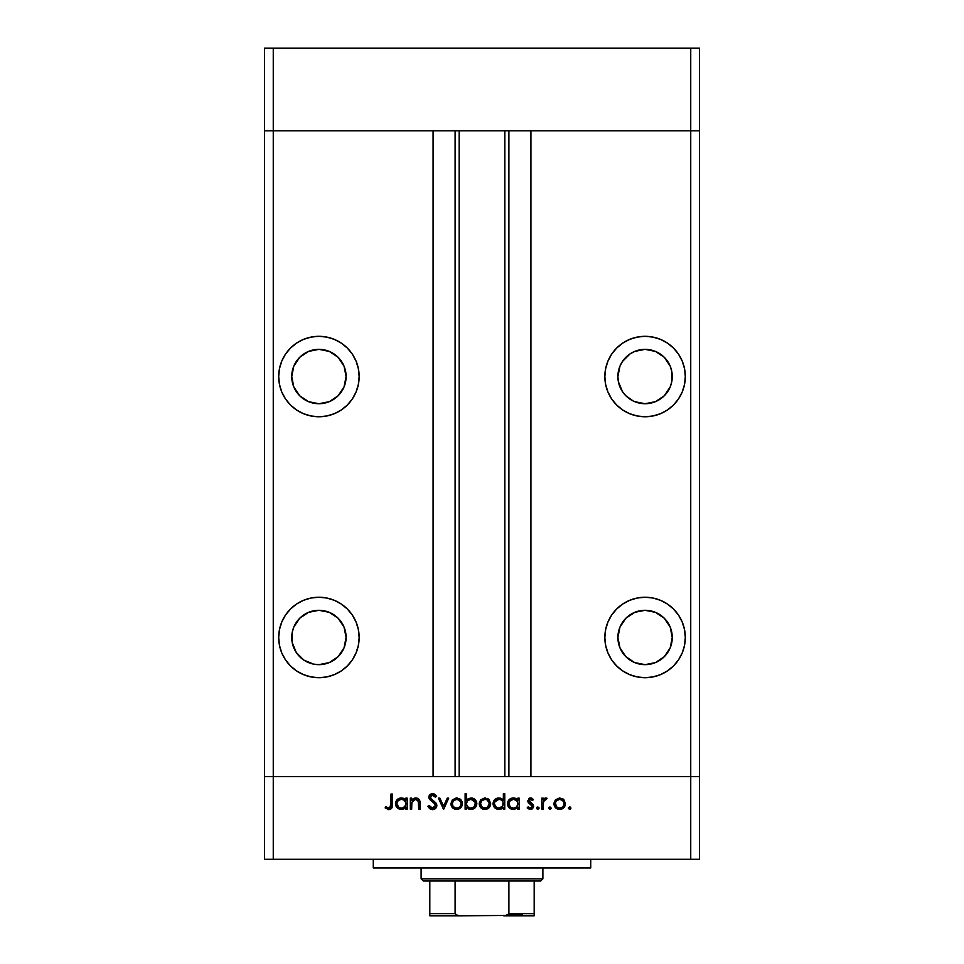 <?xml version="1.0" encoding="UTF-8"?>
<svg xmlns="http://www.w3.org/2000/svg" width="964" height="964" viewBox="0 0 964 964"><rect width="100%" height="100%" fill="white"/><g stroke="black" fill="none" stroke-linecap="round" stroke-linejoin="round"><path stroke-width="1.45" d="M264.558 130.827L699.442 130.827L699.442 48.2L699.442 776.635L699.442 130.827L690.742 130.827L699.442 130.827L690.742 130.827L690.742 48.2L699.442 48.2L690.742 48.2L690.742 776.635L699.442 776.635L699.442 859.261L690.742 859.261L690.742 776.635L530.923 776.635L699.442 776.635L273.258 776.635L273.258 130.827L690.742 130.827L690.742 776.635L264.558 776.635L273.258 776.635L273.258 859.261L690.742 859.261L264.558 859.261L264.558 130.827L273.258 130.827L273.258 48.2L690.742 48.2L273.258 48.2L273.258 130.827L433.077 130.827L433.077 776.635L433.077 130.827L273.258 130.827L273.258 776.635L264.558 776.635L264.558 859.261L273.258 859.261L273.258 776.635L264.558 776.635L264.558 48.2L273.258 48.2L264.558 48.2L264.558 130.827L273.258 130.827L264.558 130.827M318.915 403.723A27.185 27.185 0 0 1 291.743 376.538A27.185 27.185 0 0 1 318.915 349.354L329.314 351.426L338.135 357.319L344.028 366.139L346.1 376.538L344.028 386.938L338.135 395.758L329.314 401.651L318.915 403.723L308.516 401.651L299.696 395.758L293.803 386.938L291.743 376.538L293.803 366.139L299.696 357.319L308.516 351.426L318.915 349.354A27.185 27.185 0 0 1 346.1 376.538A27.185 27.185 0 0 1 318.915 403.723M639.783 403.193L634.686 401.651L645.085 403.723A27.185 27.185 0 0 1 617.9 376.538A27.185 27.185 0 0 1 645.085 349.354L634.686 351.426L639.783 349.884M645.085 664.654A27.185 27.185 0 0 1 617.9 637.469A27.185 27.185 0 0 1 645.085 610.296L655.484 612.357L664.304 618.249L670.197 627.07L672.257 637.469L670.197 647.868L664.304 656.689L655.484 662.581L645.085 664.654L634.686 662.581L625.865 656.689L619.973 647.868L617.9 637.469L619.973 627.07L625.865 618.249L634.686 612.357L645.085 610.296A27.185 27.185 0 0 1 672.257 637.469A27.185 27.185 0 0 1 645.085 664.654M292.261 642.771L296.322 652.568L303.817 660.075L313.613 664.136L318.915 664.654A27.185 27.185 0 0 1 291.743 637.469A27.185 27.185 0 0 1 318.915 610.296L308.516 612.357L299.696 618.249L293.803 627.07L292.261 632.167L292.261 642.771L291.743 637.469M318.915 677.704A40.223 40.223 0 0 1 278.692 637.469A40.223 40.223 0 0 1 318.915 597.246L311.071 598.017L303.527 600.307L296.563 604.03L290.477 609.031L285.465 615.128L281.753 622.081L279.464 629.625L278.692 637.469L279.464 645.326L281.753 652.869L285.465 659.822L290.477 665.919L296.563 670.92L303.527 674.631L311.071 676.921L318.915 677.704L326.76 676.921L334.315 674.631L341.268 670.92L347.365 665.919L352.366 659.822L356.078 652.869L358.367 645.326L359.15 637.469L358.367 629.625L356.078 622.081L352.366 615.128L347.365 609.031L341.268 604.03L334.315 600.307L326.76 598.017L318.915 597.246A40.223 40.223 0 0 1 359.15 637.469A40.223 40.223 0 0 1 318.915 677.704M318.915 416.761A40.223 40.223 0 0 1 278.692 376.538A40.223 40.223 0 0 1 318.915 336.316L311.071 337.087L303.527 339.376L296.563 343.088L290.477 348.1L285.465 354.186L281.753 361.151L279.464 368.694L278.692 376.538L279.464 384.383L281.753 391.938L285.465 398.891L290.477 404.988L296.563 409.989L303.527 413.701L311.071 415.99L318.915 416.761L326.76 415.99L334.315 413.701L341.268 409.989L347.365 404.988L352.366 398.891L356.078 391.938L358.367 384.383L359.15 376.538L358.367 368.694L356.078 361.151L352.366 354.186L347.365 348.1L341.268 343.088L334.315 339.376L326.76 337.087L318.915 336.316A40.223 40.223 0 0 1 359.15 376.538A40.223 40.223 0 0 1 318.915 416.761M645.085 416.761A40.223 40.223 0 0 1 604.85 376.538A40.223 40.223 0 0 1 645.085 336.316L637.24 337.087L629.685 339.376L622.732 343.088L616.635 348.1L611.634 354.186L607.923 361.151L605.633 368.694L604.85 376.538L605.633 384.383L607.923 391.938L611.634 398.891L616.635 404.988L622.732 409.989L629.685 413.701L637.24 415.99L645.085 416.761L652.929 415.99L660.473 413.701L667.437 409.989L673.523 404.988L678.536 398.891L682.247 391.938L684.536 384.383L685.308 376.538L684.536 368.694L682.247 361.151L678.536 354.186L673.523 348.1L667.437 343.088L660.473 339.376L652.929 337.087L645.085 336.316A40.223 40.223 0 0 1 685.308 376.538A40.223 40.223 0 0 1 645.085 416.761M645.085 677.704A40.223 40.223 0 0 1 604.85 637.469A40.223 40.223 0 0 1 645.085 597.246L637.24 598.017L629.685 600.307L622.732 604.03L616.635 609.031L611.634 615.128L607.923 622.081L605.633 629.625L604.85 637.469L605.633 645.326L607.923 652.869L611.634 659.822L616.635 665.919L622.732 670.92L629.685 674.631L637.24 676.921L645.085 677.704L652.929 676.921L660.473 674.631L667.437 670.92L673.523 665.919L678.536 659.822L682.247 652.869L684.536 645.326L685.308 637.469L684.536 629.625L682.247 622.081L678.536 615.128L673.523 609.031L667.437 604.03L660.473 600.307L652.929 598.017L645.085 597.246A40.223 40.223 0 0 1 685.308 637.469A40.223 40.223 0 0 1 645.085 677.704M459.165 130.827L459.165 776.635L459.165 130.827M625.865 357.319L629.986 353.945L622.479 361.44L619.973 366.139L617.9 376.538L618.43 381.84L622.479 391.637L625.865 395.758L633.119 400.94M650.387 349.884L655.484 351.426L645.085 349.354A27.185 27.185 0 0 1 672.257 376.538A27.185 27.185 0 0 1 645.085 403.723L655.484 401.651L650.387 403.193M660.183 353.945L664.304 357.319L655.484 351.426M530.923 130.827L690.742 130.827L530.923 130.827L530.923 776.635L530.923 130.827M508.896 776.635L508.896 130.827L508.896 776.635M455.104 130.827L455.104 776.635L455.104 130.827M611.634 659.822L616.635 665.919M618.43 642.771L617.9 637.469M607.923 361.151L608.32 360.211M634.686 351.426L629.986 353.945M655.484 401.651L664.304 395.758L670.197 386.938L671.739 381.84L671.739 371.236L670.197 366.139L664.304 357.319M356.078 361.151L355.68 360.211M324.217 349.884L329.314 351.426M334.014 353.945L338.135 357.319M329.314 401.651L324.217 403.193M313.613 403.193L308.516 401.651M299.696 357.319L303.817 353.945M308.516 351.426L313.613 349.884M352.366 659.822L347.365 665.919M318.915 664.654L329.314 662.581L338.135 656.689L344.028 647.868L346.1 637.469L344.028 627.07L338.135 618.249L329.314 612.357L318.915 610.296A27.185 27.185 0 0 1 346.1 637.469A27.185 27.185 0 0 1 318.915 664.654M373.273 859.261L373.273 867.962L590.727 867.962L590.727 859.261L590.727 867.962L373.273 867.962L373.273 859.261M411.664 809.254L410.303 809.254L411.664 809.254L410.303 809.254L410.303 798.132L411.664 798.132L411.664 800.132L413.508 798.505L417.026 798.072L419.292 799.698L420.003 802.144L420.051 809.254L418.689 809.254L418.183 800.566L415.665 799.301L413.038 800.349L411.797 802.614L411.664 809.254L411.881 802.241L415.665 799.301L418.533 801.494L418.689 809.254L420.051 809.254L420.051 803.566C420.34 800.313 418.954 798.433 415.894 797.939L411.664 800.132L411.664 798.132L410.303 798.132L410.303 809.254L410.303 798.132L411.664 798.132M432.908 809.627L432.487 809.639C435.077 809.447 436.523 808.073 436.837 805.518L435.511 808.471L432.908 809.627L429.691 808.688L427.859 806.314L429.149 805.543L432.487 808.085L434.535 807.398L435.403 806.049L434.74 803.771L429.064 798.421L429.474 795.167L431.872 793.697L434.403 794.071L436.644 796.216L435.403 797.156L432.029 795.228L430.209 797.132L431.004 798.891L435.644 802.663L436.837 805.518L430.209 797.132L432.438 795.204L435.403 797.156L436.644 796.216L432.583 793.637L428.835 797.192L429.691 799.505L434.933 804.012L435.475 805.506L432.487 808.085L429.149 805.543L427.859 806.314L432.487 809.639L427.859 806.314L429.149 805.543L429.763 806.482M447.26 798.132L448.742 798.132L443.669 809.254L438.403 798.132L439.873 798.132L443.573 806.229L447.26 798.132L448.742 798.132L443.669 809.254L448.742 798.132L447.26 798.132L443.573 806.229L439.873 798.132L438.403 798.132L443.476 809.254L438.403 798.132L439.873 798.132M450.887 803.723L452.417 799.771L456.647 797.939L460.876 799.771L462.407 803.723L460.732 807.796L456.647 809.447L452.562 807.808L450.887 803.723C451.212 807.254 453.14 809.158 456.647 809.447C460.165 809.158 462.081 807.242 462.407 803.723L460.876 799.771L456.647 797.939L452.417 799.771L450.887 803.723M479.18 803.723L480.711 799.771L484.952 797.939L489.17 799.771L490.7 803.723L489.025 807.796L484.952 809.447L480.867 807.808L479.18 803.723C479.506 807.254 481.434 809.158 484.952 809.447C488.459 809.158 490.375 807.242 490.7 803.723L489.17 799.771L484.952 797.939L480.711 799.771L479.204 803.181M517.415 799.674L517.825 798.132L519.186 798.132L519.186 809.254L517.825 809.254L517.825 807.326L514.571 809.326L511.053 809.025L507.895 805.892L507.51 803.096L508.474 800.457L511.101 798.349L513.318 797.939L515.861 798.481L517.825 800.192L513.318 797.939C509.787 798.24 507.847 800.156 507.486 803.663C507.811 807.193 509.739 809.121 513.282 809.447L517.825 807.326L517.825 809.254L519.186 809.254L519.186 798.132L517.825 798.132L519.186 798.132L519.186 809.254L517.825 809.254M570.905 808.181L569.387 809.423L568.386 807.928L570.122 807.001L570.881 807.928L570.339 809.23L570.905 808.181L569.628 806.916L568.362 808.181L569.628 806.916L570.808 808.663M553.926 803.723L555.445 799.771L559.686 797.939L563.916 799.771L565.434 803.723L563.759 807.796L559.686 809.447L555.601 807.808L553.926 803.723C554.252 807.254 556.168 809.158 559.686 809.447C563.193 809.158 565.109 807.242 565.434 803.723L563.916 799.771L559.686 797.939L555.445 799.771L553.951 803.181M549.926 809.447L548.745 807.687L550.818 807.278L550.408 809.35L551.191 808.181L549.926 806.916L548.673 807.928M543.19 809.254L541.828 809.254L543.19 809.254L541.828 809.254L541.828 798.132L543.19 798.132L543.19 799.771L545.07 798.084L547.094 798.312L543.563 801.277L543.19 809.254L543.431 801.699L547.094 798.312L545.901 797.939L543.19 799.771L543.19 798.132L541.828 798.132L541.828 809.254L541.828 798.132L543.19 798.132M537.334 809.35L536.924 807.278L538.997 807.687L537.828 809.447L539.093 808.181L537.828 806.916L536.574 807.928M527.778 800.855L529.742 798.047L533.429 799.518L532.502 800.469L530.296 799.325L529.164 800.506L529.513 801.807L533.502 805.338L533.393 807.483L531.911 809.097L529.465 809.35L527.188 807.94L528.091 806.916L531.019 807.965L532.249 806.47L531.803 805.133L528.284 802.566L527.778 800.855L528.284 802.566L532.261 806.29L530.296 808.085L528.091 806.916L527.188 807.94L530.369 809.447L533.634 806.229L533.116 804.518L529.14 800.795L530.586 799.301L532.502 800.469L533.429 799.518L530.586 797.939L527.778 800.855L528.164 802.373M503.377 793.637L503.377 800.277L503.377 793.637L504.75 793.637L504.75 809.254L503.377 809.254L503.377 807.326L501.364 808.929L497.701 809.35L495.617 808.483L493.46 805.892L493.484 801.446L495.653 798.879L500.196 798.072L503.377 800.277L498.882 797.939C495.351 798.24 493.399 800.156 493.038 803.663C493.375 807.193 495.303 809.121 498.834 809.447L503.377 807.326L503.377 809.254L504.75 809.254L504.75 793.637L503.377 793.637L504.75 793.637L504.75 809.254L503.377 809.254M466.504 809.254L466.504 807.193L466.504 809.254L465.13 809.254L465.13 793.637L466.504 793.637L466.504 800.144L468.504 798.505L472.167 798.035L475.144 799.614L476.614 802.024L476.409 805.928L473.842 808.736L469.697 809.314L466.504 807.193L470.998 809.447C474.529 809.145 476.481 807.23 476.843 803.711C476.505 800.18 474.577 798.252 471.034 797.939L466.504 800.144L466.504 793.637L465.13 793.637L465.13 809.254L466.504 809.254L465.13 809.254L465.13 793.637L466.504 793.637M405.808 798.132L405.808 800.192L405.808 798.132L407.182 798.132L407.182 809.254L405.808 809.254L405.808 807.326L403.796 808.929L400.699 809.423L397.168 807.76L395.493 803.096L397.204 799.59L400.181 798.035L403.241 798.24L405.808 800.192L401.313 797.939C397.783 798.24 395.83 800.156 395.469 803.663C395.794 807.193 397.734 809.121 401.265 809.447L405.808 807.326L405.808 809.254L407.182 809.254L407.182 798.132L405.808 798.132L407.182 798.132L407.182 809.254L405.808 809.254M385.13 807.892L385.925 806.711L388.878 808.085L390.492 807.23L390.986 794.035L392.348 794.035L391.854 807.928L388.793 809.639L385.13 807.892L385.925 806.711L388.878 808.085L385.925 806.711L385.13 807.892L388.793 809.639C391.577 809.133 392.758 807.362 392.348 804.313L392.348 794.035L390.986 794.035L390.986 804.157L389.456 807.989M690.742 859.261L699.442 859.261L699.442 776.635L690.742 776.635L690.742 859.261M568.362 808.181L569.628 809.447L568.362 808.181M562 798.385L563.024 798.963M564.482 806.916L563.771 807.784M558.578 809.362L557.457 809.049M555.589 807.796L554.372 805.976M562.747 800.578L559.686 799.301L556.3 800.903L555.372 802.867L556.565 806.844L558.819 808.013L561.385 807.76M560.108 799.325L559.686 799.301C562.361 799.566 563.82 801.048 564.073 803.735L563.892 802.446M562.024 799.987L563.566 801.65M563.988 802.819L562.422 800.277M561.361 807.772L563.337 806.169L564.073 803.735C563.82 806.41 562.361 807.856 559.686 808.085C556.999 807.856 555.541 806.41 555.288 803.735C555.541 801.048 556.999 799.566 559.686 799.301L556.577 800.614M548.661 808.181L549.926 806.916L551.191 808.181L549.926 806.916L548.661 808.181M545.467 797.975L543.865 798.891M545.684 797.951L547.094 798.312L546.347 799.493L545.431 799.325M545.901 797.939L547.094 798.312M546.347 799.493L545.648 799.301M544.817 799.542L543.72 800.867M543.563 801.277L543.383 801.928M543.431 801.699L543.226 803.602M536.55 808.181L537.828 809.447L536.55 808.181L537.828 806.916L539.093 808.181M538.719 807.278L539.069 807.904M530.79 797.951L531.417 798.072M531.947 798.3L533.429 799.518L532.104 800.036M532.502 800.469L530.296 799.325M530.875 799.325L529.14 800.795L529.682 801.988M529.248 800.228L529.513 801.807L531.104 802.952L529.14 800.795M533.225 804.711L533.61 806.555M533.574 806.868L532.188 808.929M530.369 809.447L529.441 809.338M527.188 807.94L528.32 807.145M529.067 807.736L529.67 807.989M529.983 808.061L530.971 807.977M532.224 806.651L531.706 805.048M532.261 806.29L530.2 804.084M529.477 798.144L528.549 798.782M513.607 809.435L512.715 809.423M512.125 809.338L510.064 808.495M509.173 807.748L507.895 805.88L509.173 807.76M513.318 797.939L513.993 797.963M514.668 798.072L515.27 798.24M515.861 798.481L516.945 799.216M517.825 798.132L517.825 800.192M514.294 799.385L516.523 800.554L513.342 799.301C516.077 799.518 517.572 800.988 517.825 803.711C517.572 806.422 516.065 807.88 513.33 808.085L515.053 807.76M510.86 807.35L513.33 808.085C510.631 807.832 509.137 806.362 508.847 803.675L509.004 804.82M510.185 800.554L508.847 803.675L510.185 806.808L508.847 803.675C509.137 800.988 510.631 799.53 513.342 799.301L509.631 801.205M516.523 800.554L517.499 802L516.523 800.554M516.535 806.832L517.752 804.591L517.499 802M509.317 805.591L509.703 806.241M501.364 808.929L500.123 809.326M499.159 809.435L498.268 809.423M497.689 809.338L495.629 808.495M494.737 807.76L493.472 805.904L494.737 807.76M493.038 803.663L493.146 804.795M500.135 798.059L501.967 798.867M502.075 800.554L503.063 802L501.401 800.012L498.894 799.301C501.642 799.518 503.136 800.988 503.377 803.711L503.377 803.711C503.124 806.422 501.629 807.88 498.882 808.085L502.642 806.193L503.051 801.976M495.737 806.808L498.882 808.085C496.195 807.832 494.701 806.362 494.399 803.675L495.737 806.808L494.568 804.82M494.399 803.675L494.761 801.976L494.399 803.675C494.701 800.988 496.195 799.53 498.894 799.301L494.761 801.976M495.737 800.554L498.039 799.373L495.183 801.217M501.401 800.012L499.846 799.385M502.087 806.832L502.642 806.193M494.869 805.591L495.267 806.241M484.35 797.963L485.543 797.963M487.254 798.385L488.278 798.963M489.736 806.916L489.037 807.784M483.832 809.362L482.723 809.049M480.855 807.796L479.614 805.928M481.542 800.927L480.554 803.735L481.819 806.844L484.94 808.085L487.892 807.001M485.374 799.325L484.94 799.301C487.615 799.566 489.085 801.048 489.326 803.735L487.29 799.987L484.94 799.301L481.554 800.903M489.242 802.819L488.049 800.614M487.386 807.374L489.326 803.735C489.085 806.41 487.615 807.856 484.94 808.085C482.265 807.856 480.795 806.41 480.554 803.735C480.795 801.048 482.265 799.566 484.94 799.301L481.831 800.614M472.179 798.035L474.083 798.77M475.144 799.614L476.421 801.494M476.409 805.928L470.998 809.447M469.673 809.314L468.733 809.013M468.456 808.892L469.058 809.145M473.806 808.76L475.107 807.784M470.095 808.001L470.986 808.085C468.239 807.868 466.745 806.398 466.504 803.675L466.504 803.675C466.757 800.964 468.263 799.505 470.998 799.301L467.805 800.542M475.119 802.024L470.998 799.301C473.698 799.554 475.192 801.024 475.481 803.711L474.698 801.253L472.288 799.493M475.348 804.747L475.481 803.711C475.18 806.398 473.686 807.856 470.986 808.085L474.143 806.832L472.697 807.76M466.588 804.591L467.805 806.832L470.022 807.989M467.239 806.157L467.805 806.82M467.817 800.53L466.516 803.229L466.817 805.386M473.372 807.422L474.698 806.181M474.143 806.832L475.385 802.843M456.056 797.963L457.249 797.963M458.985 798.397L459.985 798.963M460.455 799.349L461.226 800.18M462.383 803.181L462.383 804.289M461.443 806.928L460.72 807.796M455.538 809.362L451.851 806.928M462.31 802.638L462.021 801.602M452.273 803.301L452.984 806.169L454.96 807.772L457.502 808.013L459.599 807.001M459.72 800.578L456.647 799.301L453.538 800.614L452.261 803.735C452.502 801.048 453.96 799.566 456.647 799.301C459.322 799.566 460.792 801.048 461.033 803.735L460.864 802.446M457.081 799.325L453.538 800.614M458.985 799.987L460.527 801.65M460.949 802.819L459.382 800.277M460.696 805.434L461.033 803.735C460.792 806.41 459.322 807.856 456.647 808.085C453.972 807.856 452.502 806.41 452.261 803.735L452.333 804.591M459.093 807.374L459.768 806.832M430.703 807.446L433.041 808.037M435.451 805.771L434.644 803.663M435.463 805.302L435.15 804.35M428.908 796.481L429.86 794.697M429.944 794.625L431.161 793.89M431.209 793.878L431.824 793.709M431.872 793.697L432.583 793.637M433.21 793.685L433.824 793.83M434.403 794.071L435.126 794.529M436.644 796.216L435.403 797.156M432.896 795.24L432.029 795.228M430.221 796.927L431.209 799.096L433.884 801.084M436.053 803.193L436.463 803.904M436.499 803.988L436.752 804.735L436.499 803.988M436.837 805.518L436.752 806.35M434.125 809.35L434.776 809.037M429.691 808.688L431.004 809.399M435.511 808.471L436.138 807.76M429.474 795.167L429.113 795.794M431.523 801.108L432.185 801.578M413.496 798.505L415.279 797.963M419.846 801.096L420.051 809.254L418.689 809.254M418.689 803.386L418.231 800.662M418.569 801.662L418.665 802.747M415.665 799.301L415.038 799.349M414.689 799.421L411.797 802.614M411.7 803.735L411.664 805.229M419.292 799.698L418.545 798.855M404.35 808.627L401.904 809.423M401.59 809.435L400.699 809.423M400.12 809.338L398.06 808.495M397.168 807.76L395.891 805.88L397.168 807.76M397.156 799.65L398.072 798.891M402.651 798.072L403.253 798.24M403.844 798.481L404.94 799.216M395.903 801.446L395.577 802.53M404.506 800.554L405.495 802L403.832 800.012L401.325 799.301C404.073 799.518 405.567 800.988 405.808 803.711L405.808 803.711C405.555 806.422 404.061 807.88 401.313 808.085L403.048 807.76M400.458 808.001L401.313 808.085C398.626 807.832 397.132 806.362 396.831 803.675L398.843 807.35L396.999 804.82M404.519 806.832L405.736 804.591L405.483 801.976M403.832 800.012L402.277 799.385M397.301 805.591L397.698 806.241M398.843 807.35L400.879 808.061M396.831 803.675C397.12 800.988 398.626 799.53 401.325 799.301L398.168 800.554L396.831 803.675L397.192 801.976M390.986 794.035L392.348 794.035L392.336 805.229M392.143 807.061L392.276 806.157M391.842 807.94L390.577 809.23M388.54 809.627L387.769 809.507M387.07 807.458L387.877 807.856M387.877 807.868L388.878 808.085M390.769 806.675L390.89 806.061M390.902 805.952L390.974 804.82M390.974 804.783L390.986 804.157M558.819 808.013L560.542 808.013M562.795 806.844L563.337 806.169M563.747 805.41L563.988 802.867M561.373 799.638L560.542 799.385M556.023 801.277L555.372 802.867M555.312 803.301L555.372 804.591M513.33 808.085L514.198 808.001M515.824 807.374L517.09 806.193M517.752 804.591L517.801 803.277M514.21 799.373L512.474 799.373M511.631 799.614L510.86 800.012M508.932 802.807L508.847 803.675M498.882 808.085L499.762 808.001M503.304 804.591L503.377 803.711M499.774 799.373L498.039 799.373M484.085 808.013L485.796 808.013M489.001 805.41L489.254 802.867M486.627 799.638L485.808 799.385M481.277 801.277L480.626 802.867M480.566 803.301L480.626 804.591M470.998 799.301L469.854 799.445M467.239 801.192L466.504 803.675M470.107 808.013L471.854 808.001M455.791 808.013L457.502 808.013M459.768 806.844L460.708 805.41M460.961 804.591L460.961 802.867M458.334 799.638L457.502 799.385M452.984 801.277L452.333 802.867M401.313 808.085L402.181 808.001M403.024 807.76L405.073 806.193M405.736 804.591L405.808 803.711M402.205 799.373L400.458 799.373M399.626 799.614L398.855 800.012M398.168 800.554L397.614 801.217M534.189 915.439L503.75 915.8L534.189 915.8L534.189 913.631L508.896 913.631L508.896 881.012L540.708 881.012L542.889 878.831L421.111 878.831L423.292 881.012L508.896 881.012L423.292 881.012L421.111 878.831L542.889 878.831L542.889 867.962L542.889 878.831L540.708 881.012L508.896 881.012L508.896 913.631L506.715 915.439L460.25 915.8L455.912 914.836L455.104 913.631L455.104 881.012L455.104 913.631L429.811 913.631L429.811 915.8L460.25 915.8L429.811 915.8L429.811 914.33L429.811 915.439M421.111 867.962L421.111 878.831L421.111 867.962M534.189 914.33L534.189 881.012L534.189 913.631L508.896 913.631M429.811 913.631L429.811 881.012L429.811 913.631L455.104 913.631L457.298 915.439L460.25 915.8L506.606 915.463M508.498 914.499L522.223 914.499L508.498 914.499M508.643 914.33L504.497 915.776L508.643 914.33M504.835 776.635L504.835 130.827"/></g></svg>
